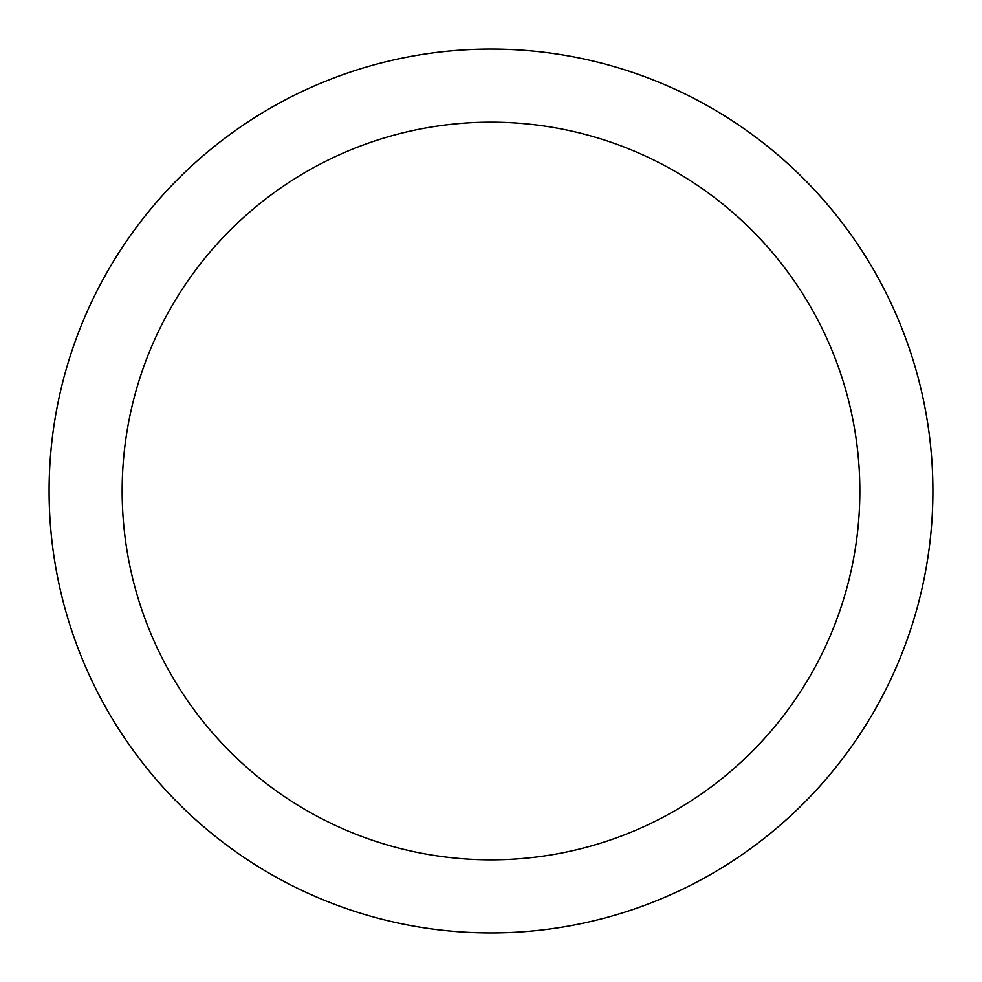 <?xml version="1.0" encoding="UTF-8"?>
<svg xmlns="http://www.w3.org/2000/svg" width="982" height="982" viewBox="0 0 982 982"><rect width="100%" height="100%" fill="white"/><g stroke="black" fill="none" stroke-linecap="round" stroke-linejoin="round"><path stroke-width="1.47" d="M859.839 491A368.839 368.839 0 0 0 491 122.161A368.839 368.839 0 0 0 122.161 491A368.839 368.839 0 0 0 491 859.839A368.839 368.839 0 0 0 859.839 491M932.9 491A441.9 441.9 0 0 0 491 49.1A441.9 441.9 0 0 0 49.1 491A441.9 441.9 0 0 0 491 932.9A441.9 441.9 0 0 0 932.9 491"/></g></svg>
